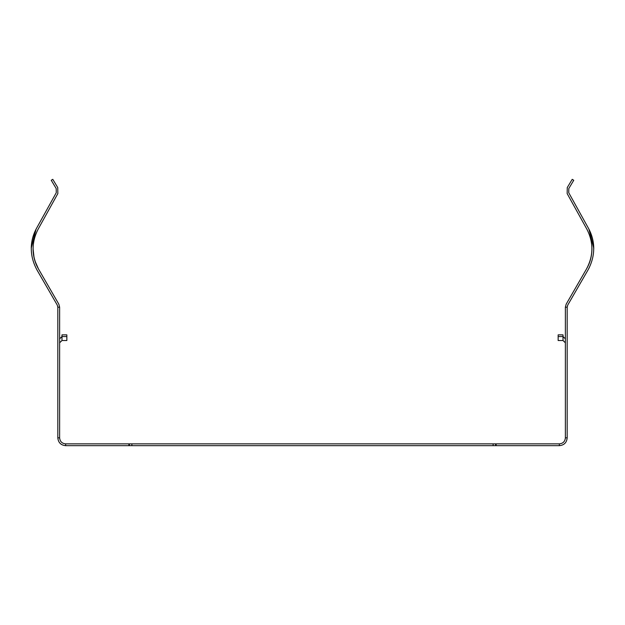 <?xml version="1.0" encoding="UTF-8"?>
<svg xmlns="http://www.w3.org/2000/svg" width="625" height="625" viewBox="0 0 625 625"><rect width="100%" height="100%" fill="white"/><g stroke="black" fill="none" stroke-linecap="round" stroke-linejoin="round"><path stroke-width="0.94" d="M496.133 445.664L496.133 443.859L559.352 443.859L559.352 445.664L495.609 445.664L495.609 443.859L128.867 443.859L128.867 445.664L129.391 445.664L129.391 443.859M65.648 445.664L65.648 443.859C61.992 443.5 59.984 441.492 59.625 437.836L57.82 437.836C58.281 442.594 60.891 445.203 65.648 445.664L128.867 445.664M495.609 445.664L129.391 445.664M65.648 443.859L128.867 443.859M496.133 443.859L495.609 443.859M57.82 437.836L57.82 307.188L57.258 305.078L36.898 269.82C29.563 256.047 29.438 242.211 36.531 228.312C33.141 234.5 31.375 241.125 31.25 248.18L36.078 229.156M59.625 437.836L59.625 307.188L58.82 304.172L59.625 307.188L58.82 304.172L38.461 268.914C34.914 262.75 33.109 256.023 33.055 248.742L34.07 257.727M66.852 336.562L61.977 336.562L61.977 340.531L66.852 340.531L66.852 334.859L61.977 334.859L61.977 336.562L59.625 338.836M61.977 340.531L59.625 342.805M34.984 261.062L38.461 268.914C31.438 255.734 31.328 242.492 38.117 229.188L37.656 230.031M33.062 248.203L33.055 248.742L33.062 248.203M36.531 228.312L56.266 192.719L56.188 188.5L51.242 180.266L52.789 179.336L57.742 187.57L57.844 193.594L57.742 187.57M38.117 229.188L57.844 193.594M57.82 307.188L59.625 307.188M559.352 445.664C564.109 445.203 566.719 442.594 567.18 437.836L567.18 307.188L565.375 307.188L566.18 304.172L565.375 307.188L565.375 437.836L567.18 437.836M559.352 443.859C563.008 443.5 565.016 441.492 565.375 437.836M565.375 342.805L563.023 340.531L558.148 340.531L558.148 334.859L563.023 334.859L563.023 336.562L558.148 336.562M565.375 338.836L563.023 336.562L563.023 340.531M587.344 230.031L586.883 229.188C593.672 242.492 593.562 255.734 586.539 268.914C590.086 262.75 591.891 256.023 591.945 248.742C591.883 256.031 590.086 262.75 586.539 268.914L566.18 304.172L565.375 307.188M586.883 229.188L567.156 193.594L567.258 187.57L572.211 179.336L573.758 180.266L568.812 188.5L568.734 192.719L588.469 228.312C595.562 242.211 595.438 256.047 588.102 269.82L567.742 305.078L567.18 307.188M593.75 248.742L593.75 248.18L593.75 248.742M588.922 229.156L593.75 248.18C593.625 241.125 591.859 234.5 588.469 228.312M588.102 269.82L589.367 267.453M591.945 248.742L591.938 248.203M567.258 187.57L567.156 193.594M493.125 445.664L493.125 443.859M131.875 445.664L131.875 443.859"/></g></svg>
